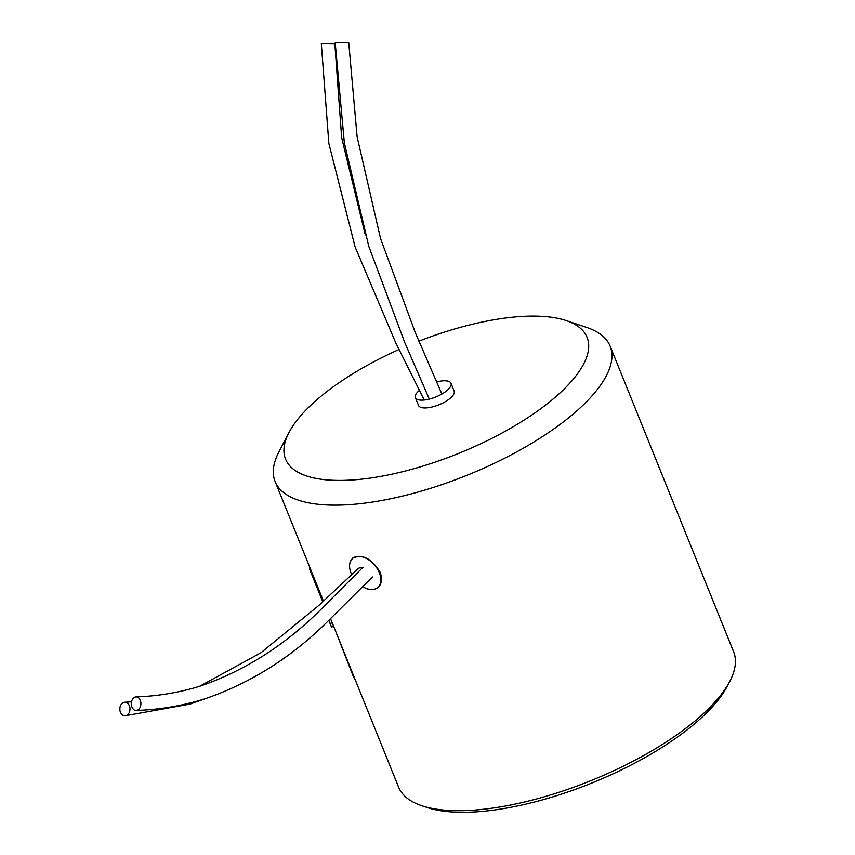 <?xml version="1.0" encoding="UTF-8"?>
<svg xmlns="http://www.w3.org/2000/svg" width="855" height="855" viewBox="0 0 855 855"><rect width="100%" height="100%" fill="white"/><g stroke="black" fill="none" stroke-linecap="round" stroke-linejoin="round"><path stroke-width="1.28" d="M362.744 586.722A19.195 12.259 -131 0 0 377.803 587.417A19.195 12.259 -131 0 0 369.841 560.613A19.195 12.259 -131 0 0 352.591 558.465A19.195 12.259 -131 0 0 351.747 574.678M278.869 451.996A180.662 66.092 -22 0 0 275.118 481.525A180.662 66.092 -22 0 0 467.386 475.124A180.662 66.092 -22 0 0 610.139 346.168A180.662 66.092 -22 0 0 586.925 327.529A180.662 66.092 -22 0 1 610.139 346.168L733.601 651.734A180.662 66.092 -22 0 1 729.849 681.264A180.662 66.092 -22 0 0 733.601 651.734L610.139 346.168A180.662 66.092 -22 0 1 467.386 475.124A180.662 66.092 -22 0 1 275.118 481.525L323.468 601.183L275.118 481.525A180.662 66.092 -22 0 1 278.869 451.996L288.947 432.587A162.6 59.487 -22 0 0 458.611 453.407A162.6 59.487 -22 0 0 566.202 320.572A162.6 59.487 -22 0 0 418.897 341.177A162.6 59.487 -22 0 1 566.202 320.572L586.925 327.529L566.202 320.572A162.6 59.487 -22 0 1 458.611 453.407A162.6 59.487 -22 0 1 288.947 432.587L278.869 451.996M398.58 787.092A180.662 66.092 -22 0 0 421.793 805.731A180.662 66.092 -22 0 0 590.848 780.69A180.662 66.092 -22 0 0 729.849 681.264A180.662 66.092 -22 0 1 590.848 780.69A180.662 66.092 -22 0 1 421.793 805.731A180.662 66.092 -22 0 1 398.58 787.092L332.189 622.75L330.094 623.605L328.918 620.142L331.505 627.089L329.912 623.167L331.505 627.089L330.094 623.605L332.189 622.75L333.6 626.245L331.505 627.089L333.6 626.245L398.58 787.092M380.101 572.209C382.474 578.792 381.811 583.88 378.081 587.471C374.511 590.335 370.044 590.431 364.668 587.759C370.044 590.431 374.511 590.335 378.081 587.471C381.811 583.88 382.474 578.792 380.101 572.209C371.615 558.454 362.445 553.773 352.581 558.176C362.445 553.773 371.615 558.454 380.101 572.209M350.368 561.617L352.581 558.176L350.368 561.617M426.976 807.462A176.151 64.435 -22 0 0 591.799 783.052A176.151 64.435 -22 0 0 727.327 686.116L729.849 681.264L727.327 686.116A176.151 64.435 -22 0 1 591.799 783.052A176.151 64.435 -22 0 1 426.976 807.462L421.793 805.731L426.976 807.462M353.724 677.438L336.41 633.213L355.199 679.736L353.724 677.438M316.66 399.948A162.6 59.487 -22 0 0 288.947 432.587A162.6 59.487 -22 0 1 316.66 399.948A162.6 59.487 -22 0 1 398.996 349.513A162.6 59.487 -22 0 0 316.66 399.948M322.784 601.813L309.713 569.451L309.67 567.293L309.713 569.451L310.536 569.163L309.713 569.451L322.784 601.813M137.121 710.323A6.776 4.777 -89.5 0 0 140.872 702.885A6.776 4.777 -89.5 0 0 136.041 696.932A6.776 4.777 -89.5 0 0 131.349 703.868A6.776 4.777 -89.5 0 0 136.223 710.473A6.776 4.777 -89.5 0 0 137.121 710.323M362.125 568.126A6.776 4.328 -131 0 0 358.181 568.618L319.011 605.276L260.957 652.75L199.461 686.362M124.777 715.795A6.776 5.077 -89.6 0 0 125.065 715.795A6.776 5.077 -89.6 0 0 129.992 708.795A6.776 5.077 -89.6 0 0 124.755 702.254A6.776 5.077 -89.6 0 0 119.839 709.073A6.776 5.077 -89.6 0 0 124.777 715.795M429.317 399.103L404.725 342.449L368.751 246.229L344.33 142.7L335.203 42.814L344.33 142.7L368.751 246.229L404.725 342.449L429.317 399.103L404.725 342.449L368.751 246.229L344.33 142.7L335.203 42.814L348.755 42.75L357.123 136.832L380.539 238.502L415.434 332.969L441.885 394.037L415.434 332.969L380.539 238.502L357.123 136.832L348.755 42.75L357.123 136.832L380.539 238.502L415.434 332.969L441.885 394.037M322.442 43.712L334.85 43.936L322.442 43.712M337.394 42.75L348.755 42.75L337.394 42.75M419.399 390.372A19.195 7.022 -22 0 0 415.391 397.65A19.195 7.022 -22 0 0 422.049 400.161A19.195 7.022 -22 0 0 442.195 393.856A19.195 7.022 -22 0 0 450.98 383.275A19.195 7.022 -22 0 0 436.595 381.939M415.391 397.65L418.533 405.452A19.195 7.022 -22 0 0 425.192 407.953A19.195 7.022 -22 0 0 445.348 401.658A19.195 7.022 -22 0 0 454.133 391.066L450.98 383.275M354.077 557.171L352.591 558.465M379.438 585.996L377.803 587.417M330.511 618.625L332.007 622.322L330.511 618.625M136.02 696.932C157.993 696.13 179.272 692.571 199.846 686.244C247.266 669.946 289.76 642.158 327.326 602.893L363.044 567.207M136.223 710.473C159.596 709.65 182.286 705.845 204.281 699.048C251.285 682.985 293.19 656.341 329.998 619.116L372.406 576.986M125.065 715.795L189.938 704.135L203.95 699.144M124.766 702.254L131.542 701.859M334.85 43.936L341.658 137.655L365.299 234.901M321.309 43.52L328.854 143.437L355.092 246.903L395.822 342.994L424.251 400.022"/></g></svg>
